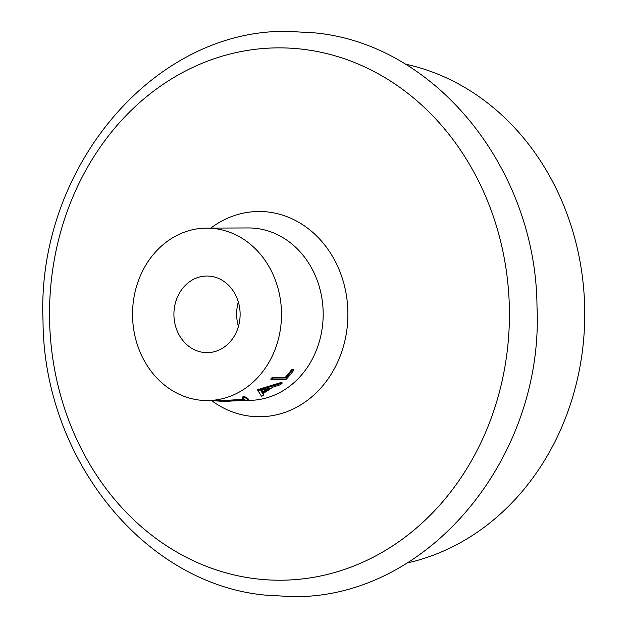 <?xml version="1.0" encoding="UTF-8"?>
<svg xmlns="http://www.w3.org/2000/svg" width="628" height="628" viewBox="0 0 628 628"><rect width="100%" height="100%" fill="white"/><g stroke="black" fill="none" stroke-linecap="round" stroke-linejoin="round"><path stroke-width="0.94" d="M210.623 400.538L223.403 401.386M407.219 562.971A253.861 219.305 -90.2 0 0 584.754 312.815A253.861 219.305 -90.2 0 0 405.225 64.095M210.419 276.218A38.316 33.103 -90.2 0 0 206.871 276.014A38.316 33.103 -90.2 0 0 173.956 312.406A38.316 33.103 -90.2 0 0 203.621 352.441A38.316 33.103 -90.2 0 0 207.177 352.653A38.316 33.103 -90.2 0 0 240.084 316.261A38.316 33.103 -90.2 0 0 210.419 276.218M238.334 301.95A38.316 33.103 -90.2 0 0 238.436 326.466M223.403 401.425A87.174 75.313 -90.2 0 0 225.813 401.316L245.532 400.185L242.275 398.097A87.174 75.313 -90.2 0 0 244.582 397.281L248.759 400.146A87.174 75.313 -90.2 0 1 248.437 400.209L223.403 401.425L223.38 400.468A86.217 74.481 -90.2 0 0 225.766 400.358L244.056 399.353M242.275 398.097L242.047 397.171A86.217 74.481 -90.2 0 0 244.331 396.37L248.617 399.204L248.759 400.146M263.799 395.263A87.174 75.313 -90.2 0 1 261.499 396.268L257.464 389.823A86.217 74.481 -90.2 0 0 257.739 389.643L281.76 382.279L282.27 383.041A87.174 75.313 -90.2 0 1 280.308 384.744L272.623 387.201A87.174 75.313 -90.2 0 1 262.669 393.552L263.799 395.263L262.849 393.45M294.014 369.845A87.174 75.313 -90.2 0 1 285.732 379.72L271.257 379.775L270.715 379.053A86.217 74.481 -90.2 0 0 272.364 377.326L285.355 377.271A86.217 74.481 -90.2 0 0 291.894 369.233L293.378 369.233L294.014 369.845L292.53 369.845L291.894 369.233M199.366 400.083A86.217 74.481 -90.2 0 0 207.366 400.546A86.217 74.481 -90.2 0 0 281.415 318.671A86.217 74.481 -90.2 0 0 214.674 228.584A86.217 74.481 -90.2 0 0 206.675 228.113A86.217 74.481 -90.2 0 0 132.626 309.996A86.217 74.481 -90.2 0 0 199.366 400.083M224.793 401.402L227.415 401.41C230.162 401.473 230.217 401.308 227.579 400.923M225.813 401.316L225.766 400.358M244.582 397.281L244.331 396.37M257.857 390.663A87.174 75.313 -90.2 0 0 258.139 390.483L257.739 389.643M258.139 390.483L282.27 383.041M270.134 387.947L260.801 390.577L262.292 392.955A87.174 75.313 -90.2 0 0 270.134 387.947M260.918 390.545L262.292 392.955M261.931 392.092A86.217 74.481 -90.2 0 0 267.402 388.748M271.257 379.775A87.174 75.313 -90.2 0 0 272.929 378.025L272.364 377.326M272.929 378.025L285.921 377.97L285.355 377.271M285.921 377.97A87.174 75.313 -90.2 0 0 292.53 369.845M211.691 400.68A102.631 88.666 -90.2 0 0 250.132 416.199A102.631 88.666 -90.2 0 0 347.433 324.786A102.631 88.666 -90.2 0 0 268.352 212.044A102.631 88.666 -90.2 0 0 210.796 228.097M246.09 400.397L249.049 400.381A86.217 74.481 -90.2 0 0 323.09 318.506A86.217 74.481 -90.2 0 0 256.35 228.411A86.217 74.481 -90.2 0 0 248.35 227.948L206.675 228.113M255.839 578.788A266.186 229.958 -90.2 0 0 508.209 341.703A266.186 229.958 -90.2 0 0 303.096 49.298A266.186 229.958 -90.2 0 0 50.735 286.384A266.186 229.958 -90.2 0 0 255.839 578.788M288.88 31.4L315.774 32.97C436.727 44.933 536.139 169.725 536.987 306.346C544.374 458.503 426.75 599.842 291.149 596.6L264.255 595.03C142.948 583.051 43.379 457.561 43.018 320.539C36.196 168.759 153.648 28.189 288.88 31.4M223.38 400.483L207.366 400.546"/></g></svg>
